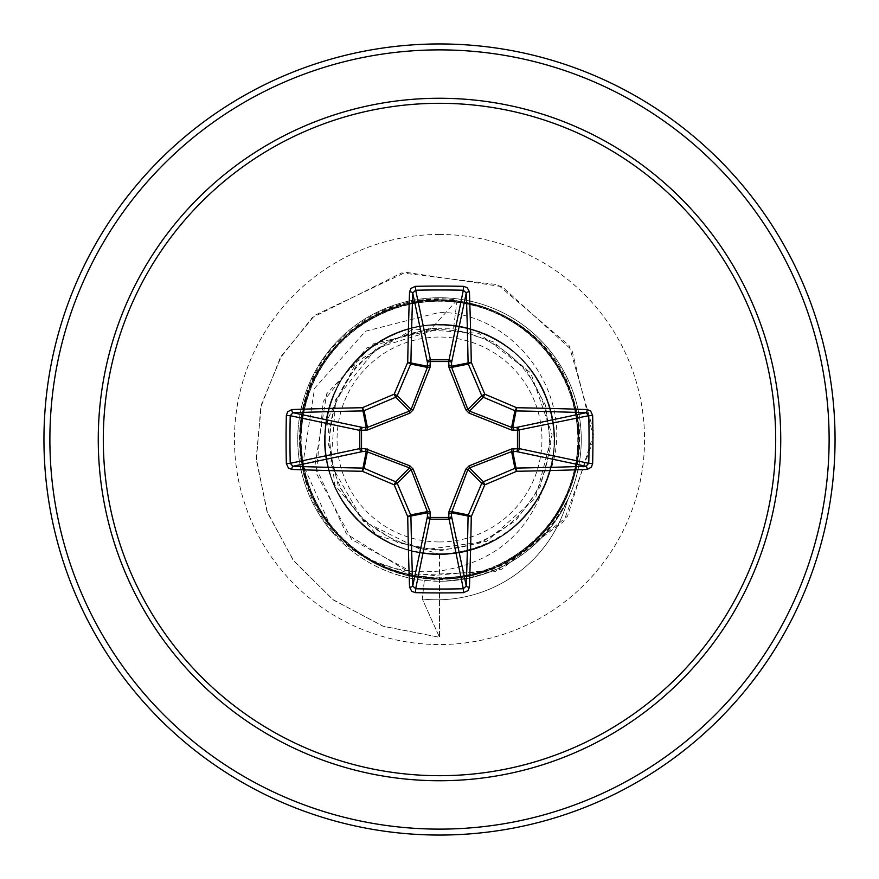 <?xml version="1.0" encoding="UTF-8"?>
<svg xmlns="http://www.w3.org/2000/svg" width="879" height="879" viewBox="0 0 879 879"><rect width="100%" height="100%" fill="white"/><g stroke="black" fill="none" stroke-linecap="round" stroke-linejoin="round"><path stroke-width="0.66" stroke-dasharray="4.39 3.3" d="M439.5 541.947A102.447 102.447 0 0 0 541.947 439.5A102.447 102.447 0 0 0 439.5 337.053A102.447 102.447 0 0 0 337.053 439.5A102.447 102.447 0 0 0 439.5 541.947M439.5 549.331A109.831 109.831 0 0 0 549.331 439.5A109.831 109.831 0 0 0 439.5 329.669A109.831 109.831 0 0 0 329.669 439.5A109.831 109.831 0 0 0 439.5 549.331M567.812 499.316A135.597 135.597 0 0 1 422.327 599.017A135.597 135.597 0 0 0 567.504 500.415C540.442 551.924 497.767 578.865 439.5 581.261A141.761 141.761 0 0 0 581.261 439.5A141.761 141.761 0 0 0 439.5 297.739A141.761 141.761 0 0 1 567.504 500.415L567.812 499.316C540.497 550.606 497.723 577.371 439.5 579.624L424.502 578.8L367.389 558.846C282.148 513.281 276.973 383.53 353.072 328.955C424.766 268.227 548.309 306.694 572.767 397.407C604.477 486.186 524.851 587.93 431.095 578.426C337.228 576.47 270.139 464.837 313.462 380.915C349.776 293.608 478.286 272.919 540.354 343.876C608.037 409.856 580.316 536.794 491.229 568.504C405.219 607.092 297.069 534.564 300.519 440.17C296.201 345.7 403.648 272.248 490.053 310.034C579.338 340.821 608.378 467.672 541.178 534.245C479.758 605.796 350.963 586.084 313.979 499.184C269.919 415.481 335.965 303.354 430.238 300.827C524.214 290.762 604.247 393.177 571.833 482C546.705 572.866 421.755 609.795 351.336 546.947C275.841 489.966 287.84 360.412 372.081 317.967C452.916 268.886 568.856 327.427 577.338 421.645C593.292 514.6 495.833 601.181 405.384 574.229C312.803 554.737 268.6 432.38 326.823 358.138C379.036 279.467 509.007 283.016 556.66 364.73C610.608 442.071 559.319 561.758 465.98 575.943C373.905 597.687 281.84 505.843 302.903 413.855C316.638 320.472 435.764 268.293 513.688 321.978C595.512 369.103 599.928 499.151 521.489 551.726C447.389 610.575 324.988 566.581 304.947 474.341C277.698 383.991 363.357 286.104 456.695 301.585C550.792 309.43 610.048 425.381 561.45 506.183C519.412 590.93 389.99 603.247 332.581 528.301C269.479 458.179 305.288 333.119 396.33 307.386C484.736 274.369 587.842 354.138 578.228 447.96C576.163 542.53 464.464 608.817 380.475 565.329C293.542 528.686 272.798 400.231 344.271 338.272C410.284 270.787 537.454 299.201 568.658 388.166C606.971 474.572 534.157 582.206 439.5 578.481C361.401 580.843 293.015 507.754 300.08 430.172C302.848 352.226 380.233 288.389 457.102 300.124L431.204 328.702L390.265 339.975L356.555 365.488L334.987 401.868L328.361 443.697L338.019 484.889L362.335 519.676L397.912 542.739L439.5 550.836L480.472 542.925L515.753 520.698L540.189 486.944L550.726 446.532L545.474 405.164L525.422 368.433L493.229 341.81L453.476 328.823L438.819 328.746L376.476 348.128L335.767 399.286L330.834 464.475L363.225 521.17L421.865 550.1L486.691 541.343L535.586 498.008L552.133 434.731L530.74 372.872L478.714 333.284L413.449 329.065L356.632 361.632L327.219 420.052L334.778 485.043L376.838 535.267L439.5 554.188C510.798 556.616 569.922 482.066 551.078 413.009C536.992 342.964 450.608 302.794 387.859 337.096C323.076 366.873 303.936 460.563 351.842 513.446C395.792 569.57 491.482 566.494 531.718 507.677C576.119 451.74 551.078 359.643 484.505 334.02C419.657 303.815 336.174 349.293 326.461 420.14C312.012 490.13 375.63 560.835 446.785 553.957C518.028 551.99 572.372 473.495 549.188 406.032C530.916 337.195 441.807 302.321 381.673 340.459C318.857 374.267 305.474 468.771 356.445 518.588C404.021 571.932 498.69 563.23 535.608 502.063C576.591 443.488 546.244 353.446 478.176 331.537C411.954 305.112 331.031 355.588 325.527 426.754C315.023 497.195 382.991 564.516 453.366 553.341C524.411 547.221 574.185 465.661 547.079 399.747C524.543 331.921 434.017 302.431 375.959 344.03C315.132 381.673 307.419 476.407 361.346 523.423C411.822 573.877 506.073 559.407 539.234 496.119C576.657 435.479 540.673 346.82 471.529 329.383C403.802 307.035 325.889 362.544 324.955 433.819C319.022 505.051 390.825 567.79 460.519 552.243C531.268 541.442 575.514 457.267 544.277 392.869C517.533 326.647 425.172 303.09 369.85 348.392C311.671 389.595 310.155 485.241 366.982 528.345C420.569 575.393 514.017 554.726 542.717 489.493C576.02 426.293 534.421 340.437 464.244 327.515C394.924 309.804 321.296 369.927 324.834 441.368C323.549 512.787 399.165 570.559 467.815 550.628C537.465 535.553 576.371 448.323 541.112 386.331C510.402 322.055 416.415 304.266 364.356 352.864C308.903 397.726 313.133 493.042 372.542 532.575C429.468 576.25 521.214 549.485 545.485 481.945C583.107 408.317 521.5 312.825 439.5 312.353L365.543 331.207L314.583 388.276L302.903 464.057L334.185 534.399A141.761 141.761 0 0 1 439.5 297.739A141.761 141.761 0 0 0 297.739 439.5A141.761 141.761 0 0 0 439.5 581.261L424.326 580.448C388.54 576.108 358.5 560.758 334.185 534.399M439.5 835.05A395.55 395.55 0 0 0 835.05 439.5A395.55 395.55 0 0 0 439.5 43.95A395.55 395.55 0 0 0 43.95 439.5A395.55 395.55 0 0 0 439.5 835.05A395.55 395.55 0 0 1 43.95 439.5A395.55 395.55 0 0 1 439.5 43.95M367.389 558.846C390.309 569.504 414.35 573.558 439.5 571.02C493.723 562.736 529.059 533.037 545.485 481.945M457.102 300.124L453.476 328.823M439.5 554.188L439.5 637.275L382.936 626.178L332.734 599.489L293.026 559.934L266.908 511.237L256.218 457.827L261.448 404.417L281.665 355.566L314.715 315.319L405.702 272.27L502.151 286.664L571.943 350.183L593.808 438.753L563.736 521.533L495.196 571.691L413.482 575.031L346.436 533.927L315.001 465.288L326.658 393.88L374.025 343.414L438.819 328.746M439.5 578.481L439.5 637.275L383.387 626.331L333.493 600.049L293.861 561.044L267.524 512.951L256.349 460.069L260.821 406.999L280.126 358.192L312.199 317.649L401.604 272.919L497.767 284.653L569.087 345.546L594.017 432.732L567.548 516.226L501.744 569.229L420.689 576.723L351.754 539.596L316.319 473.254L323.23 401.461L366.774 347.908L429.754 328.361L438.423 328.658M431.204 328.702L429.754 328.361M424.326 580.448L422.327 599.017L439.5 637.275L422.327 599.017L424.502 578.8M439.5 829.117A389.617 389.617 0 0 0 829.117 439.5A389.617 389.617 0 0 0 439.5 49.883A389.617 389.617 0 0 0 49.883 439.5A389.617 389.617 0 0 0 439.5 829.117M439.5 234.451A205.049 205.049 0 0 0 234.451 439.5A205.049 205.049 0 0 0 439.5 644.549A205.049 205.049 0 0 0 644.549 439.5A205.049 205.049 0 0 0 439.5 234.451M439.5 581.261A141.761 141.761 0 0 0 581.261 439.5A141.761 141.761 0 0 0 439.5 297.739"/><path stroke-width="1.32" d="M409.559 587.161A2.967 1.099 178 0 0 412.734 586.051L427.436 516.467A2.967 1.011 -178.2 0 0 430.27 517.467L415.69 588.765A392.572 150.232 0 0 0 439.5 589.04A392.572 150.232 0 0 0 463.31 588.765L466.266 586.051A392.583 34.215 -90 0 0 468.078 516.05L451.454 512.743L451.564 516.467A2.967 2.736 -11.9 0 1 448.609 519.203L430.391 519.203A2.967 2.736 11.9 0 1 427.436 516.467L427.392 511.6L411.097 469.507L397.264 483.34A391.803 34.149 67.5 0 0 410.691 514.918A2.967 2.956 78.8 0 1 410.922 516.05A392.583 34.215 90 0 0 412.734 586.051L415.69 588.765L415.514 592.655L411.79 591.358L409.559 587.161A395.55 34.479 -90 0 1 407.724 516.632A394.759 34.402 -112.5 0 1 394.199 484.801A394.759 34.402 -157.5 0 1 362.368 471.276L364.082 468.309A391.803 34.149 22.5 0 0 395.66 481.736A2.967 2.956 45 0 1 397.264 483.34L394.199 484.801L395.66 481.736L409.493 467.903L366.257 451.454A2.967 1.011 88.2 0 1 365.246 448.62L409.867 465.848L413.152 469.133L429.996 511.468L430.27 517.467L448.729 517.467L449.004 511.468L465.848 469.133L469.133 465.848L511.468 449.004L517.467 448.729A2.967 1.011 -88.2 0 1 516.467 451.564L511.6 451.608L469.507 467.903L467.903 469.507L451.454 512.743A2.967 1.011 -1.8 0 1 448.62 513.754M286.345 463.486L290.235 463.31L359.797 448.609A2.967 2.736 78.1 0 0 362.533 451.564L366.257 451.454L362.95 468.078A2.967 0.571 -89 0 0 362.368 471.276A395.55 34.479 180 0 1 291.839 469.441L288.389 468.024L286.345 463.486A395.539 151.364 -90 0 1 286.071 439.5A395.539 151.364 -90 0 1 286.345 415.514L290.235 415.69A392.572 150.232 90 0 0 289.96 439.5A392.572 150.232 90 0 0 290.235 463.31L292.949 466.266A392.583 34.215 0 0 0 362.95 468.078A2.967 2.956 11.2 0 1 364.082 468.309L367.4 451.608A2.967 0.901 110.9 0 1 367.532 449.004M449.004 511.468A2.967 0.901 -159.1 0 0 451.608 511.6L468.309 514.918L471.276 516.632A2.967 0.571 1 0 1 468.078 516.05A2.967 2.956 -78.8 0 1 468.309 514.918A391.803 34.149 -67.5 0 0 481.736 483.34A2.967 2.956 -45 0 1 483.34 481.736A391.803 34.149 -22.5 0 0 514.918 468.309A2.967 2.956 -11.2 0 1 516.05 468.078A392.583 34.215 0 0 0 586.051 466.266L516.467 451.564A2.967 2.736 -78.1 0 0 519.203 448.609L517.467 448.729L517.467 430.27L511.468 429.996L469.133 413.152L465.848 409.867L449.004 367.532L448.729 361.533A2.967 1.011 -178.2 0 1 451.564 362.533L451.608 367.4L467.903 409.493L469.507 411.097L511.6 427.392L516.467 427.436A2.967 2.736 -101.9 0 1 519.203 430.391L519.203 448.609L588.765 463.31L592.655 463.486L591.358 467.21L587.161 469.441A395.55 34.479 180 0 1 516.632 471.276A394.759 34.402 157.5 0 1 484.801 484.801A394.759 34.402 112.5 0 1 471.276 516.632A395.55 34.479 90 0 1 469.441 587.161L468.024 590.611L463.486 592.655A395.539 151.364 180 0 1 439.5 592.929A395.539 151.364 180 0 1 415.514 592.655M286.345 415.514L287.642 411.79L291.839 409.559A395.55 34.479 0 0 1 362.368 407.724A394.759 34.402 -22.5 0 1 394.199 394.199A394.759 34.402 -67.5 0 1 407.724 362.368A395.55 34.479 -90 0 1 409.559 291.839L410.976 288.389L415.514 286.345A395.539 151.364 0 0 1 439.5 286.071A395.539 151.364 0 0 1 463.486 286.345L463.31 290.235L448.729 361.533L430.27 361.533L430.391 359.797L448.609 359.797A2.967 2.736 -168.1 0 1 451.564 362.533L466.266 292.949L463.31 290.235A392.572 150.232 180 0 0 415.69 290.235L412.734 292.949A392.583 34.215 90 0 0 410.922 362.95A2.967 2.956 101.2 0 1 410.691 364.082A391.803 34.149 112.5 0 0 397.264 395.66A2.967 2.956 135 0 1 395.66 397.264A391.803 34.149 157.5 0 0 364.082 410.691A2.967 2.956 168.8 0 1 362.95 410.922A392.583 34.215 180 0 0 292.949 412.734L290.235 415.69L359.797 430.391A2.967 2.736 101.9 0 1 362.533 427.436A2.967 1.011 -88.2 0 0 361.533 430.27L361.533 448.729L365.246 448.62M291.839 409.559A2.967 1.099 88 0 0 292.949 412.734L362.533 427.436L367.4 427.392L409.493 411.097L411.097 409.493L427.392 367.4L427.436 362.533A2.967 1.011 -1.8 0 1 430.27 361.533L429.996 367.532L413.152 409.867L409.867 413.152L367.532 429.996L359.797 430.391L359.797 448.609L361.533 448.729A2.967 1.011 88.2 0 0 362.533 451.564L292.949 466.266A2.967 1.099 -88 0 0 291.839 469.441M439.5 103.304A336.196 336.196 0 0 1 775.696 439.5A336.196 336.196 0 0 1 439.5 775.696A336.196 336.196 0 0 1 103.304 439.5A336.196 336.196 0 0 1 439.5 103.304M463.486 286.345L467.21 287.642L469.441 291.839A395.55 34.479 90 0 1 471.276 362.368A2.967 0.571 179 0 0 468.078 362.95A392.583 34.215 -90 0 0 466.266 292.949A2.967 1.099 178 0 1 469.441 291.839M587.161 469.441A2.967 1.099 88 0 0 586.051 466.266L588.765 463.31A392.572 150.232 -90 0 0 588.765 415.69L586.051 412.734A392.583 34.215 180 0 0 516.05 410.922A2.967 2.956 -168.8 0 1 514.918 410.691A391.803 34.149 -157.5 0 0 483.34 397.264L484.801 394.199A394.759 34.402 22.5 0 1 516.632 407.724A395.55 34.479 0 0 1 587.161 409.559L590.611 410.976L592.655 415.514A395.539 151.364 90 0 1 592.655 463.486M439.5 43.95A395.55 395.55 0 0 1 835.05 439.5A395.55 395.55 0 0 1 439.5 835.05A395.55 395.55 0 0 1 43.95 439.5A395.55 395.55 0 0 1 439.5 43.95A395.55 395.55 0 0 0 43.95 439.5A395.55 395.55 0 0 0 439.5 835.05M413.152 469.133L411.097 469.507L409.493 467.903L409.867 465.848M469.133 413.152L469.507 411.097L483.34 397.264A2.967 2.956 -135 0 1 481.736 395.66A391.803 34.149 -112.5 0 0 468.309 364.082A2.967 2.956 -101.2 0 1 468.078 362.95L451.454 366.257A2.967 1.011 -178.2 0 0 448.62 365.246M409.559 291.839A2.967 1.099 2 0 1 412.734 292.949L427.436 362.533A2.967 2.736 168.1 0 1 430.391 359.797L415.69 290.235L415.514 286.345M465.848 469.133L467.903 469.507L481.736 483.34L484.801 484.801L483.34 481.736L469.507 467.903L469.133 465.848M469.441 587.161A2.967 1.099 2 0 1 466.266 586.051L451.564 516.467A2.967 1.011 -1.8 0 1 448.729 517.467L463.31 588.765L463.486 592.655M511.468 449.004A2.967 0.901 -110.9 0 1 511.6 451.608L514.918 468.309L516.632 471.276A2.967 0.571 89 0 0 516.05 468.078L512.743 451.454A2.967 1.011 -88.2 0 0 513.754 448.62M429.996 511.468A2.967 0.901 159.1 0 1 427.392 511.6L410.691 514.918L407.724 516.632A2.967 0.571 179 0 0 410.922 516.05L427.546 512.743A2.967 1.011 -178.2 0 0 430.38 513.754M592.655 415.514L588.765 415.69L517.467 430.27A2.967 1.011 88.2 0 0 516.467 427.436L586.051 412.734A2.967 1.099 -88 0 0 587.161 409.559M513.754 430.38A2.967 1.011 88.2 0 0 512.743 427.546L516.05 410.922A2.967 0.571 -89 0 0 516.632 407.724L514.918 410.691L511.6 427.392A2.967 0.901 110.9 0 1 511.468 429.996M465.848 409.867L467.903 409.493L481.736 395.66L484.801 394.199A394.759 34.402 67.5 0 0 471.276 362.368L468.309 364.082L451.608 367.4A2.967 0.901 159.1 0 0 449.004 367.532M367.532 429.996A2.967 0.901 -110.9 0 1 367.4 427.392L364.082 410.691L362.368 407.724A2.967 0.571 89 0 0 362.95 410.922L366.257 427.546A2.967 1.011 -88.2 0 0 365.246 430.38M413.152 409.867L411.097 409.493L397.264 395.66L394.199 394.199L395.66 397.264L409.493 411.097L409.867 413.152M430.38 365.246A2.967 1.011 -1.8 0 0 427.546 366.257L410.922 362.95A2.967 0.571 1 0 0 407.724 362.368L410.691 364.082L427.392 367.4A2.967 0.901 -159.1 0 1 429.996 367.532M439.5 780.739A341.239 341.239 0 0 1 98.261 439.5A341.239 341.239 0 0 1 439.5 98.261A341.239 341.239 0 0 1 780.739 439.5A341.239 341.239 0 0 1 439.5 780.739M439.5 49.883A389.617 389.617 0 0 1 829.117 439.5A389.617 389.617 0 0 1 439.5 829.117A389.617 389.617 0 0 1 49.883 439.5A389.617 389.617 0 0 1 439.5 49.883"/></g></svg>
